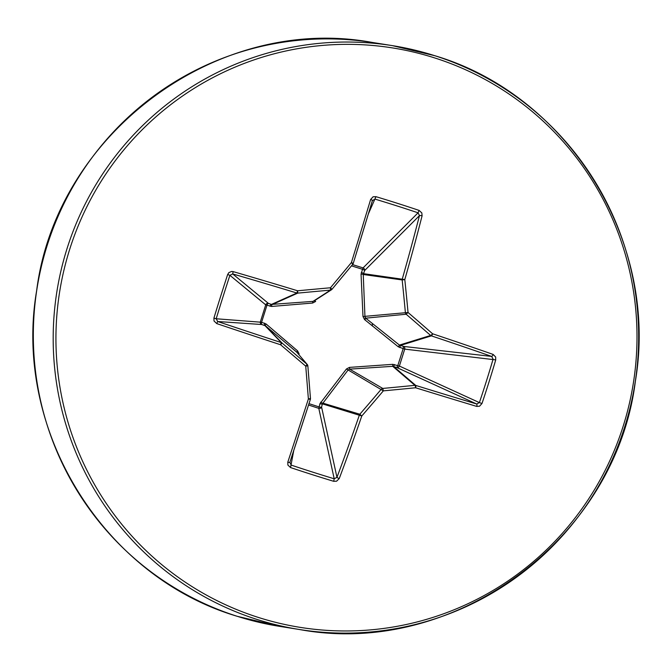 <?xml version="1.0" encoding="UTF-8"?>
<svg xmlns="http://www.w3.org/2000/svg" width="672" height="672" viewBox="0 0 672 672"><rect width="100%" height="100%" fill="white"/><g stroke="black" fill="none" stroke-linecap="round" stroke-linejoin="round"><path stroke-width="1.01" d="M394.556 364.56L393.649 366.475L415.741 385.426A588.571 38.506 18.2 0 0 476.658 404.006L479.388 402.604L481.984 403.494L479.531 406.216L476.725 406.409A590.789 38.657 -161.8 0 1 415.582 387.761A591.226 70.98 175.9 0 1 383.326 390.869A591.226 122.01 130.7 0 1 361.796 415.985A590.789 132.871 107.8 0 1 339.251 478.548L336.588 481.202L333.698 481.312A584.615 210.185 -159.2 0 1 312.119 474.608A584.615 210.185 -159.2 0 1 290.539 467.561L287.885 465.066L287.801 462.16A590.789 30.912 -72.4 0 0 308.381 398.966A591.226 29.417 -94.9 0 0 305.743 366.164A591.226 8.257 -139.6 0 1 280.594 344.761A590.789 38.657 -161.8 0 1 216.77 323.602L214.032 321.006L213.914 318.1A584.615 146.345 -72.8 0 1 220.685 296.251A584.615 146.345 -72.8 0 1 227.665 274.487L229.891 275.318A582.422 145.799 107.2 0 0 222.936 296.999A582.422 145.799 107.2 0 0 216.191 318.763L217.678 321.51A588.571 38.506 18.2 0 0 281.266 342.586A2.218 2.192 -43.8 0 1 282.013 343.006A589.008 8.232 40.4 0 0 307.07 364.325A2.218 2.209 -40.2 0 1 307.835 365.82L307.843 365.828A589.008 29.308 85.1 0 1 310.464 398.504L310.472 398.521A2.218 2.218 -76.4 0 1 310.372 399.361L310.372 399.361A588.571 30.794 107.6 0 1 289.867 462.319L291.211 465.1A582.422 209.395 20.8 0 0 312.715 472.122A582.422 209.395 20.8 0 0 334.211 478.792L336.958 477.322A588.571 132.367 -72.2 0 0 359.411 414.985A2.218 2.159 -73.3 0 1 359.822 414.229A589.008 121.548 -49.3 0 0 381.276 389.214A2.218 2.167 -59.8 0 1 382.763 388.433A589.008 70.72 -4.1 0 0 414.893 385.333A2.218 2.184 -49.4 0 1 415.741 385.426A2.218 0.571 107.2 0 1 415.582 387.761A2.218 0.504 -95.7 0 0 414.893 385.333L392.742 366.332L349.642 369.138L348.155 369.919L322.392 403.864A2.218 0.605 14 0 1 319.931 403.721L346.45 368.978L349.474 367.391L392.801 364.333L397.79 365.652L403.166 348.583L398.32 346.828L364.552 319.57L362.989 316.529L361.049 274.126L362.527 269.296L351.464 265.843M290.539 467.561L293.765 450.458M297.57 350.86A2.218 0.521 130.2 0 0 296.94 352.355L307.07 364.325L305.743 366.164L307.843 365.828A2.218 2.218 0 0 0 307.322 364.577L296.94 352.355L265.49 325.794L261.752 324.517A2.218 2.142 93.9 0 1 260.392 321.787L265.734 304.853A2.218 2.134 129.5 0 1 268.422 303.374A2.218 0.865 -70.6 0 0 266.969 305.197L261.593 322.266L266.07 323.963L297.57 350.86L299.132 353.9L298.318 353.934M216.77 323.602L217.678 321.51L261.752 324.517A2.218 0.865 106.6 0 1 261.593 322.266L216.191 318.763L213.914 318.1M320.67 402.184A2.218 0.655 37 0 0 322.703 403.082L359.822 414.229L361.796 415.985L322.392 403.864L321.586 407.072A2.218 2.016 -12.3 0 1 318.797 408.349L308.549 405.023M339.251 478.548A2.218 0.462 -159.4 0 1 336.958 477.322L321.586 407.072A2.218 0.605 14 0 1 319.124 406.93L319.931 403.721M314.614 300.644L315.664 301.451L312.648 303.038L271.589 306.457L265.734 304.853L229.891 275.318L232.68 273.924L268.422 303.374L271.412 304.424L313.018 301.375L314.504 300.594M434.666 57.918A293.378 290.464 -81 0 1 623.288 425.838A293.378 290.464 -81 0 1 258.258 617.4A293.378 290.464 -81 0 1 69.644 249.48A293.378 290.464 -81 0 1 434.666 57.918M227.665 274.487L228.908 272.572L231.664 271.438L233.159 271.614L232.68 273.924A588.571 63.067 -163.2 0 1 296.89 293.026A2.218 2.184 -114.1 0 0 297.738 293.118L297.612 290.783L296.89 293.026L271.412 304.424A2.218 0.865 -70.6 0 0 269.959 306.247M495.734 359.881L404.72 349.121L403.166 348.583L403.544 346.416A2.218 1.898 -83.5 0 1 404.72 349.121L399.386 366.055L479.388 402.604A582.422 295.537 -71.8 0 0 493.088 359.159L491.66 356.42A588.571 63.067 -163.2 0 0 431.365 335.866A2.218 2.176 -107.2 0 1 430.626 335.454A589.008 93.425 -140.8 0 0 406.157 314.227A2.218 2.159 -95.6 0 1 405.392 312.724A589.008 130.956 -95.2 0 0 402.167 279.947A2.218 2.159 -82 0 1 402.259 279.09A588.571 132.367 -72.2 0 0 419.471 215.611L418.068 212.822A582.422 231.932 -165.8 0 0 375.077 199.13L372.38 200.609A2.218 0.563 -163.2 0 0 372.397 200.584A2.218 0.563 -163.2 0 0 370.633 199.466L373.094 196.778L375.95 196.669A584.615 232.806 14.2 0 1 397.639 203.389A584.615 232.806 14.2 0 1 419.11 210.412L421.831 212.923L422.083 215.855A590.789 132.871 107.8 0 1 404.804 279.569A591.226 131.452 84.8 0 1 408.038 312.48A591.226 93.778 39.2 0 1 432.6 333.782A590.789 63.302 16.8 0 1 493.114 354.413L495.65 356.975L495.734 359.881A584.615 296.646 108.2 0 1 481.984 403.494M352.498 264.592L363.082 267.893A2.218 1.982 -135 0 1 364.644 270.53L363.25 274.495L364.946 316.663L365.711 318.167L399.437 345.08L403.544 346.416L491.66 356.42A2.218 0.806 -70.8 0 0 493.114 354.413M308.994 403.645L319.124 406.93L318.797 408.349L334.211 478.792L333.698 481.312M476.725 406.409A2.218 0.815 106.7 0 0 476.658 404.006L396.875 367.559L397.79 365.652L399.386 366.055A2.218 1.907 -65.5 0 1 396.875 367.559L392.742 366.332L392.801 364.333M372.49 200.332L353.228 263.449L351.397 262.559L352.817 264.214A589.008 19.9 130 0 1 331.968 289.321L331.96 289.33A2.218 2.201 -122.8 0 1 330.473 290.111L330.464 287.767A591.226 19.975 -50 0 0 351.397 262.559A590.789 30.912 -72.4 0 0 370.633 199.466M313.958 301.064L331.464 289.775A2.218 2.218 0 0 0 331.96 289.33L330.464 287.767A591.226 31.046 -5.5 0 0 297.612 290.783A590.789 63.302 16.8 0 0 233.159 271.614M331.96 289.33L352.817 264.214A2.218 2.218 0 0 0 353.228 263.449A2.218 2.209 -108.7 0 1 352.825 264.205M349.474 367.391L349.642 369.138L382.763 388.433L383.326 390.869L346.45 368.978M399.89 347.634L400.268 345.475L431.365 335.866A2.218 0.571 -71.6 0 0 432.6 333.782A2.218 0.47 -48.8 0 1 430.626 335.454L399.437 345.08L398.32 346.828M364.552 319.57L365.711 318.167L406.157 314.227L408.038 312.48L362.989 316.529M361.049 274.126A2.218 0.571 178.2 0 1 363.25 274.495L402.167 279.947L404.804 279.569L363.443 273.647A2.218 0.512 -159.1 0 0 361.334 272.42M264.625 323.173A2.218 0.865 106.6 0 0 264.785 325.424L281.266 342.586L280.594 344.761L282.013 343.006L265.49 325.794A2.218 0.764 130.1 0 1 266.07 323.963M419.11 210.412L418.068 212.822L363.082 267.893L362.527 269.296A2.218 0.512 -159.1 0 1 364.644 270.53L419.471 215.611A2.218 0.546 14.4 0 1 422.083 215.855M312.648 303.038A2.218 0.554 -94.7 0 1 313.018 301.375L330.473 290.111A589.008 30.937 174.5 0 0 297.738 293.118L272.194 304.55A2.218 0.798 -94.3 0 0 271.589 306.457M287.801 462.16A2.218 0.47 18.2 0 0 289.867 462.344L289.867 462.344A2.218 0.47 18.2 0 0 289.867 462.319L310.372 399.378A2.218 2.218 0 0 0 310.472 398.521L307.843 365.828M310.472 398.521L308.381 398.966L310.372 399.378M368.357 213.948L375.95 196.669M279.703 626.38A295.613 292.673 -81 0 1 237.199 616.291A295.613 292.673 -81 0 1 41.286 266.86A295.613 292.673 -81 0 1 372.439 42.47L392.297 45.62A295.613 292.673 -81 0 1 434.801 55.709A295.613 292.673 -81 0 1 630.714 405.14A295.613 292.673 -81 0 1 299.561 629.53A295.613 292.673 -81 0 1 257.057 619.45A295.613 292.673 -81 0 1 61.144 270.01A295.613 292.673 -81 0 1 392.297 45.62L434.818 55.709C568.898 95.449 659.232 241.996 635.368 381.268C615.686 538.927 454.163 658.283 299.561 629.53L279.703 626.38L237.182 616.291C103.102 576.551 12.768 430.004 36.632 290.732C56.314 133.073 217.837 13.717 372.439 42.47M372.38 200.609A588.571 30.794 107.6 0 1 353.228 263.432M365.207 320.116L365.173 317.528M372.33 325.97L372.389 323.585"/></g></svg>
